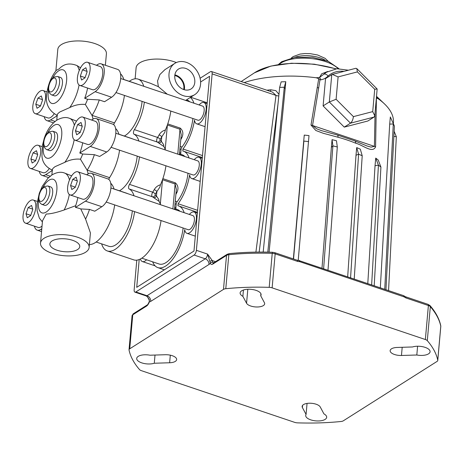 <?xml version="1.0" encoding="UTF-8"?>
<svg xmlns="http://www.w3.org/2000/svg" width="464" height="464" viewBox="0 0 464 464"><rect width="100%" height="100%" fill="white"/><g stroke="black" fill="none" stroke-linecap="round" stroke-linejoin="round"><path stroke-width="0.7" d="M285.789 81.705L284.287 87.232L279.653 87.377L281.155 81.855L285.789 81.705L285.151 88.844L284.287 87.232L285.151 88.844L269.085 252.172M390.34 116.963L394.406 126.075L390.34 116.963L389.702 124.103L393.286 123.987L394.406 126.075L385.949 289.698M394.139 131.266L396.326 136.689L393.872 136.428L396.326 136.689L388.559 290.58M304.256 135.088L303.566 142.779L304.256 135.088L309.007 135.592L298.213 260.397M293.358 258.935L303.566 142.779L303.879 141.085L308.63 141.595L303.879 141.085L293.538 258.999M332.062 139.652L331.377 147.343L332.897 145.87L332.062 139.652L336.47 140.76L337.305 146.978L327.996 270.152M321.999 268.134L331.377 147.343L332.897 145.87L337.305 146.978L332.897 145.87L323.617 268.679M356.694 147.581L356.004 155.272L358.585 154.152L356.694 147.581L360.319 149.182L362.21 155.753L354.223 278.997M347.675 276.793L356.004 155.272L358.585 154.152L362.21 155.753L358.585 154.152L350.569 277.768M375.73 158.091L375.04 165.781L378.427 165.126L375.73 158.091L378.224 160.028L380.921 167.069L374.204 285.737M367.79 283.574L375.04 165.781L378.427 165.126L380.921 167.069L378.427 165.126L371.647 284.873M115.948 92.556L197.925 120.199A7.418 3.277 -71.4 0 0 199.7 119.845A7.418 3.277 -71.4 0 0 203.887 112.45A7.418 3.277 -71.4 0 0 202.664 106.146L120.686 78.503M111.064 147.303L193.036 174.945A7.418 3.277 -71.4 0 0 194.81 174.592A7.418 3.277 -71.4 0 0 198.998 167.197A7.418 3.277 -71.4 0 0 197.774 160.892L115.803 133.249M106.175 202.049L188.152 229.692A7.418 3.277 -71.4 0 0 189.927 229.332A7.418 3.277 -71.4 0 0 194.114 221.943A7.418 3.277 -71.4 0 0 192.891 215.632L110.913 187.995M74.948 172.388A12.203 5.388 -71.4 0 0 68.063 184.55A12.203 5.388 -71.4 0 0 70.07 194.921A12.203 5.388 -71.4 0 0 72.993 194.335A12.203 5.388 -71.4 0 0 79.878 182.172A12.203 5.388 -71.4 0 0 77.871 171.802A12.203 5.388 -71.4 0 0 74.948 172.388M70.07 194.921L82.685 199.172A12.203 5.388 -71.4 0 0 85.602 198.586A12.203 5.388 -71.4 0 0 92.493 186.424A12.203 5.388 -71.4 0 0 90.48 176.053L77.871 171.802M79.837 117.641A12.203 5.388 -71.4 0 0 72.947 129.804A12.203 5.388 -71.4 0 0 74.959 140.18A12.203 5.388 -71.4 0 0 77.877 139.589A12.203 5.388 -71.4 0 0 84.767 127.426A12.203 5.388 -71.4 0 0 82.754 117.056A12.203 5.388 -71.4 0 0 79.837 117.641M74.959 140.18L87.568 144.432A12.203 5.388 -71.4 0 0 90.486 143.846A12.203 5.388 -71.4 0 0 97.376 131.683A12.203 5.388 -71.4 0 0 95.364 121.307L82.754 117.056M84.721 62.895A12.203 5.388 -71.4 0 0 77.83 75.058A12.203 5.388 -71.4 0 0 79.843 85.434A12.203 5.388 -71.4 0 0 82.76 84.848A12.203 5.388 -71.4 0 0 89.651 72.686A12.203 5.388 -71.4 0 0 87.638 62.309A12.203 5.388 -71.4 0 0 84.721 62.895M79.843 85.434L92.452 89.685A12.203 5.388 -71.4 0 0 95.375 89.1A12.203 5.388 -71.4 0 0 102.26 76.937A12.203 5.388 -71.4 0 0 100.253 66.561L87.638 62.309M40.159 91.135A12.203 5.388 -71.4 0 0 33.275 103.298A12.203 5.388 -71.4 0 0 35.281 113.674A12.203 5.388 -71.4 0 0 38.205 113.088A12.203 5.388 -71.4 0 0 45.089 100.926A12.203 5.388 -71.4 0 0 43.082 90.55A12.203 5.388 -71.4 0 0 40.159 91.135M35.281 113.674L47.896 117.926A12.203 5.388 -71.4 0 0 50.814 117.34A12.203 5.388 -71.4 0 0 54.079 113.912M35.276 145.882A12.203 5.388 -71.4 0 0 28.385 158.044A12.203 5.388 -71.4 0 0 30.398 168.42A12.203 5.388 -71.4 0 0 33.315 167.835A12.203 5.388 -71.4 0 0 40.206 155.672A12.203 5.388 -71.4 0 0 38.193 145.296A12.203 5.388 -71.4 0 0 35.276 145.882M30.398 168.42L43.007 172.672A12.203 5.388 -71.4 0 0 45.93 172.086A12.203 5.388 -71.4 0 0 49.196 168.658M30.392 200.628A12.203 5.388 -71.4 0 0 23.502 212.79A12.203 5.388 -71.4 0 0 25.514 223.161A12.203 5.388 -71.4 0 0 28.432 222.575A12.203 5.388 -71.4 0 0 35.322 210.412A12.203 5.388 -71.4 0 0 33.309 200.042A12.203 5.388 -71.4 0 0 30.392 200.628M25.514 223.161L38.123 227.418A12.203 5.388 -71.4 0 0 41.041 226.826A12.203 5.388 -71.4 0 0 42.027 226.078M174.789 75.632A11.762 9.268 57.6 0 0 179.858 87.302A11.762 9.268 57.6 0 0 190.779 89.123A11.762 9.268 57.6 0 0 194.787 82.377A11.762 9.268 57.6 0 0 189.376 70.435A11.762 9.268 57.6 0 0 178.193 69.269A11.762 9.268 57.6 0 0 174.789 75.632M184.289 89.726A11.194 8.822 57.6 0 0 184.486 88.438A11.194 8.822 57.6 0 0 174.882 74.878M183.669 89.523A10.481 8.253 57.6 0 0 183.877 88.235A10.481 8.253 57.6 0 0 174.795 75.522M77.569 249.568A14.999 6.444 -174.9 0 0 79.762 246.506A14.999 6.444 -174.9 0 0 69.043 239.372A14.999 6.444 -174.9 0 0 52.061 240.967A14.999 6.444 -174.9 0 0 49.886 243.844A14.999 6.444 -174.9 0 0 60.384 251.117A14.999 6.444 -174.9 0 0 77.569 249.568M169.024 73.689A18.543 14.604 -122.4 0 1 174.864 63.342A18.543 14.604 -122.4 0 1 192.293 65.708A18.543 14.604 -122.4 0 1 200.552 84.32A18.543 14.604 -122.4 0 1 194.712 94.668A18.543 14.604 -122.4 0 1 177.283 92.301A18.543 14.604 -122.4 0 1 169.024 73.689M143.77 86.287A32.898 14.523 -71.4 0 0 138.081 79.112L150.527 83.311L158.352 86.664L157.551 80.962L159.918 74.501L164.935 69.635L174.864 63.342M74.194 139.757A27.272 12.041 108.6 0 1 64.809 162.336L55.071 166.657C52.792 168.299 51.945 169.453 52.531 170.114M79.077 85.011A27.272 12.041 108.6 0 1 69.693 107.59L59.955 111.911C57.675 113.552 56.828 114.707 57.42 115.374M80.533 67.831L77.07 65.604C69.797 62.681 63.835 63.759 59.189 68.852L56.33 70.313C51.678 76.16 48.633 83.108 47.2 91.153C44.666 102.103 47.873 110.125 56.817 115.205L57.2 115.333A27.272 12.041 108.6 0 1 56.817 115.205M40.513 243.095A24.401 10.481 -174.9 0 0 57.774 254.817A24.401 10.481 -174.9 0 0 85.562 252.259A24.401 10.481 -174.9 0 0 89.123 247.434A24.401 10.481 -174.9 0 0 71.856 235.712A24.401 10.481 -174.9 0 0 44.068 238.27A24.401 10.481 -174.9 0 0 40.513 243.095L42.508 220.748L46.232 214.014C50.39 213.991 56.376 212.64 64.189 209.954L75.667 205.709L75.516 207.42L85.37 201.173A15.074 6.653 -71.4 0 0 93.879 186.145A15.074 6.653 -71.4 0 0 91.396 173.333A15.074 6.653 -71.4 0 0 87.789 174.058L86.669 174.766M51.452 94.842L54.3 95.799A9.692 4.28 -71.4 0 0 56.614 95.335A9.692 4.28 -71.4 0 0 62.089 85.678A9.692 4.28 -71.4 0 0 60.488 77.442L57.64 76.479A9.692 4.28 108.6 0 1 59.241 84.715A9.692 4.28 108.6 0 1 53.766 94.378A9.692 4.28 108.6 0 1 51.452 94.842C48.384 92.556 47.456 89.569 48.674 85.869C48.83 83.091 52.374 77.517 53.853 77.076L57.64 76.479M46.562 149.588L49.41 150.545A9.692 4.28 -71.4 0 0 51.73 150.081A9.692 4.28 -71.4 0 0 57.2 140.424A9.692 4.28 -71.4 0 0 55.605 132.182L52.757 131.225A9.692 4.28 108.6 0 1 54.352 139.461A9.692 4.28 108.6 0 1 48.882 149.118A9.692 4.28 108.6 0 1 46.562 149.588C43.494 147.303 42.572 144.31 43.784 140.615C43.947 137.837 47.49 132.257 48.964 131.822L52.757 131.225M41.679 204.328L44.527 205.291A9.692 4.28 -71.4 0 0 46.847 204.827A9.692 4.28 -71.4 0 0 52.316 195.164A9.692 4.28 -71.4 0 0 50.721 186.928L47.873 185.965A9.692 4.28 108.6 0 1 49.468 194.207A9.692 4.28 108.6 0 1 43.999 203.864A9.692 4.28 108.6 0 1 41.679 204.328C38.611 202.049 37.683 199.056 38.901 195.361C39.057 192.583 42.601 187.004 44.08 186.563L47.873 185.965M124.317 136.039A27.991 12.36 -71.4 0 0 125.321 135.459A27.991 12.36 -71.4 0 0 142.1 101.378M119.434 190.785A27.991 12.36 -71.4 0 0 120.437 190.205A27.991 12.36 -71.4 0 0 137.216 156.124M96.147 242.011L108.854 246.297A27.991 12.36 -71.4 0 0 115.548 244.951A27.991 12.36 -71.4 0 0 132.327 210.865M176.343 62.547A25.12 10.788 -174.9 0 0 139.763 62.837A25.12 10.788 -174.9 0 0 136.103 67.808L135.123 78.816M141.787 258.158L159.071 263.987A28.71 12.673 -71.4 0 0 165.938 262.607A28.71 12.673 -71.4 0 0 183.112 227.992M179.962 211.277A28.71 12.673 -71.4 0 0 177.416 209.577L174.626 208.638M138.881 141.033A32.898 14.523 -71.4 0 0 133.992 134.189A2.993 1.322 108.6 0 1 134.398 129.624A32.898 14.523 -71.4 0 0 144.374 102.144M138.081 79.112A32.898 14.523 -71.4 0 0 130.21 80.695A32.898 14.523 -71.4 0 0 129.282 81.322M158.404 142.784A2.39 2.123 128.4 0 0 161.35 141.288L163.653 144.722L163.896 146.554L158.404 142.784A32.898 14.523 -71.4 0 0 157.18 142.007A2.993 1.322 108.6 0 1 157.586 137.443A32.898 14.523 -71.4 0 0 159.106 134.925C160.521 132.455 162.609 130.819 165.375 130.024A32.898 14.523 -71.4 0 0 170.816 111.058M158.352 86.664L167.266 94.209M89.123 247.434L90.416 232.916L85.573 219.066A32.898 14.523 -71.4 0 0 89.494 209.421L94.778 211.207L101.848 206.724A15.074 6.653 -71.4 0 0 110.357 191.702A15.074 6.653 -71.4 0 0 107.874 178.889L91.396 173.333M89.378 244.563A32.898 14.523 -71.4 0 0 95.224 242.637A32.898 14.523 -71.4 0 0 114.672 204.914M114.063 189.051A32.898 14.523 -71.4 0 0 110.745 183.28M55.883 70.859L57.797 49.422A24.401 10.481 5.1 0 1 61.352 44.596A24.401 10.481 5.1 0 1 89.146 42.038A24.401 10.481 5.1 0 1 106.407 53.76L105.38 65.262M75.667 205.709A27.272 12.041 -71.4 0 0 77.824 197.536M91.553 120.019L92.678 119.312A15.074 6.653 -71.4 0 1 96.286 118.587A15.074 6.653 -71.4 0 1 98.768 131.399A15.074 6.653 -71.4 0 1 90.26 146.427L79.802 153.05A27.272 12.041 -71.4 0 0 82.708 142.79M96.442 65.279L97.562 64.566A15.074 6.653 -71.4 0 1 101.169 63.841A15.074 6.653 -71.4 0 1 103.652 76.659A15.074 6.653 -71.4 0 1 95.143 91.681L84.692 98.304A27.272 12.041 -71.4 0 0 87.592 88.044M44.19 116.679A15.074 6.653 -71.4 0 0 46.98 120.646A15.074 6.653 -71.4 0 0 50.582 119.921L57.159 115.756M39.307 171.425A15.074 6.653 -71.4 0 0 42.091 175.392A15.074 6.653 -71.4 0 0 45.698 174.667L52.275 170.497M34.423 226.165A15.074 6.653 -71.4 0 0 37.207 230.138A15.074 6.653 -71.4 0 0 40.815 229.413L41.789 228.793M93.09 119.068L92.029 115.455L85.341 104.475C80.086 103.942 74.872 104.98 69.693 107.59M76.537 121.116L69.356 118.268A27.272 12.041 108.6 0 1 74.356 125.268M113.709 124.671A2.993 1.322 108.6 0 1 114.469 122.902L92.092 115.362A32.898 14.523 -71.4 0 1 92.029 115.455A2.993 1.322 108.6 0 1 92.092 115.362A32.898 14.523 -71.4 0 0 99.261 99.934L87.597 99.284A27.272 12.041 108.6 0 1 85.341 104.475M84.692 98.304L87.597 99.284M99.261 99.934L104.551 101.715L111.621 97.237A15.074 6.653 -71.4 0 0 120.13 82.215A15.074 6.653 -71.4 0 0 117.647 69.397L101.169 63.841M88.201 173.814L87.145 170.201L80.452 159.216C75.203 158.688 69.983 159.726 64.809 162.336M71.647 175.862L64.473 173.008A27.272 12.041 108.6 0 1 69.472 180.015M108.82 179.411A2.993 1.322 108.6 0 1 109.579 177.648L87.203 170.102A32.898 14.523 -71.4 0 1 87.145 170.201A2.993 1.322 108.6 0 1 87.203 170.102A32.898 14.523 -71.4 0 0 94.378 154.68L82.714 154.031A27.272 12.041 108.6 0 1 80.452 159.216M79.802 153.05L82.714 154.031M94.378 154.68L99.667 156.461L106.732 151.983A15.074 6.653 -71.4 0 0 115.24 136.955A15.074 6.653 -71.4 0 0 112.758 124.143L96.286 118.587M89.494 209.421L80.748 208.922A24.401 10.481 -174.9 0 0 75.516 207.42M85.573 219.066L80.748 208.922M114.469 122.902A32.898 14.523 -71.4 0 0 124.445 95.422M123.836 79.564A32.898 14.523 -71.4 0 0 120.518 73.793M109.579 177.648A32.898 14.523 -71.4 0 0 119.555 150.168M118.946 134.311A32.898 14.523 -71.4 0 0 115.629 128.54M158.763 199.462L159.013 201.301L153.52 197.531A2.39 2.123 128.4 0 0 156.467 196.028L158.763 199.462M101.622 243.861A32.898 14.523 -71.4 0 0 107.288 250.943L133.731 259.863A32.898 14.523 -71.4 0 0 161.049 220.551M160.44 204.694A32.898 14.523 -71.4 0 0 159.013 201.301M165.375 130.024L164.749 132.414L161.75 136.834A35.287 15.579 108.6 0 1 160.121 139.536L160.039 140.453A35.287 15.579 108.6 0 1 161.35 141.288L161.75 136.834A2.39 0.864 -150.3 0 0 159.106 134.925M153.52 197.531A32.898 14.523 -71.4 0 0 152.296 196.753A2.993 1.322 108.6 0 1 152.702 192.189A32.898 14.523 -71.4 0 0 154.222 189.672C155.637 187.195 157.725 185.565 160.486 184.771A32.898 14.523 -71.4 0 0 165.932 165.805M165.323 149.947A32.898 14.523 -71.4 0 0 163.896 146.554M160.486 184.771L159.865 187.16L156.861 191.58A35.287 15.579 108.6 0 1 155.231 194.283L155.15 195.193A35.287 15.579 108.6 0 1 156.467 196.028L156.861 191.58A2.39 0.864 -150.3 0 0 154.222 189.672M132.46 138.864A27.991 12.36 -71.4 0 0 131.625 138.504L118.923 134.224M107.288 250.943A32.898 14.523 -71.4 0 0 134.606 211.636M133.997 195.773A32.898 14.523 -71.4 0 0 129.108 188.935A2.993 1.322 108.6 0 1 129.514 184.37A32.898 14.523 -71.4 0 0 139.49 156.89M127.577 193.61A27.991 12.36 -71.4 0 0 126.742 193.25L114.034 188.964M137.344 84.123A27.991 12.36 -71.4 0 0 136.515 83.758L123.807 79.477M167.753 123.9L180.241 128.11C183.077 130.662 183.599 133.87 181.807 137.727A28.71 12.673 108.6 0 1 180.78 139.681M180.989 154.39A2.39 1.056 108.6 0 1 180.757 153.103L181.088 149.449A2.39 1.056 108.6 0 1 181.998 147.013A28.71 12.673 -71.4 0 0 192.885 118.5M189.735 101.784A28.71 12.673 -71.4 0 0 187.189 100.091L186.511 99.864M176.1 209.136A2.39 1.056 108.6 0 1 175.873 207.849L176.198 204.189A2.39 1.056 108.6 0 1 177.115 201.759A28.71 12.673 -71.4 0 0 188.001 173.246M162.87 178.646L175.351 182.857C178.193 185.409 178.715 188.61 176.923 192.473A28.71 12.673 108.6 0 1 175.897 194.428M184.852 156.53A28.71 12.673 -71.4 0 0 182.3 154.837L179.516 153.897M174.522 209.38L176.349 189.358L175.108 183.988L162.499 179.736A2.39 1.056 108.6 0 1 162.499 179.707M179.411 154.634L181.233 134.618L179.997 129.241L167.382 124.99A2.39 1.056 108.6 0 1 167.388 124.961M28.165 207.594L26.013 213.753L27.26 217.761L30.653 215.609L32.805 209.45L31.564 205.442L28.165 207.594L32.706 209.125M30.902 159.007L32.144 163.015L35.542 160.863L37.694 154.703L36.447 150.696L33.054 152.847L30.902 159.007L35.629 160.602M40.426 106.117L42.578 99.963L41.331 95.955L37.938 98.107L35.786 104.267L37.033 108.269L40.426 106.117M85.892 67.715L82.499 69.861L80.347 76.021L81.589 80.028L84.987 77.877L87.139 71.717L85.892 67.715M81.009 122.455L77.61 124.607L75.464 130.767L76.705 134.775L80.098 132.623L82.25 126.463L81.009 122.455M75.214 187.369L77.366 181.209L76.119 177.202L72.726 179.353L70.574 185.513L71.821 189.521L75.214 187.369M30.746 215.348L26.013 213.753M37.59 154.379L33.054 152.847M40.519 105.862L35.786 104.267M42.473 99.632L37.938 98.107M87.035 71.392L82.499 69.861M85.074 77.616L80.347 76.021M82.151 126.138L77.61 124.607M80.191 132.362L75.464 130.767M75.307 187.108L70.574 185.513M77.262 180.885L72.726 179.353M180.972 137.53A2.39 0.65 -153.4 0 1 181.807 137.727M176.088 192.27A2.39 0.65 -153.4 0 1 176.923 192.473M140.389 258.976A11.246 4.965 -71.4 0 0 142.367 261.557A11.246 4.965 -71.4 0 0 145.058 261.017A11.246 4.965 -71.4 0 0 146.554 259.765M152.662 261.829A32.538 14.367 -71.4 0 0 157.847 267.612A32.538 14.367 -71.4 0 0 184.724 229.686A11.246 4.965 -71.4 0 0 186.928 233.317A11.246 4.965 -71.4 0 0 189.619 232.777A11.246 4.965 -71.4 0 0 195.965 221.566A11.246 4.965 -71.4 0 0 194.114 212.007A11.246 4.965 -71.4 0 0 191.423 212.547A11.246 4.965 -71.4 0 0 189.353 214.443M197.612 210.325L178.118 203.754A32.538 14.367 -71.4 0 0 189.614 174.94A11.246 4.965 -71.4 0 0 191.812 178.57A11.246 4.965 -71.4 0 0 194.503 178.031A11.246 4.965 -71.4 0 0 200.854 166.825A11.246 4.965 -71.4 0 0 198.998 157.261A11.246 4.965 -71.4 0 0 196.313 157.806A11.246 4.965 -71.4 0 0 194.242 159.697M202.495 155.579L183.002 149.008A32.538 14.367 -71.4 0 0 194.497 120.199A11.246 4.965 -71.4 0 0 196.701 123.83A11.246 4.965 -71.4 0 0 199.392 123.285A11.246 4.965 -71.4 0 0 205.738 112.079A11.246 4.965 -71.4 0 0 203.887 102.521A11.246 4.965 -71.4 0 0 201.196 103.06A11.246 4.965 -71.4 0 0 199.126 104.951M193.923 103.199A32.538 14.367 -71.4 0 0 190.292 97.469M391.488 348.824A9.21 3.956 -174.9 0 0 390.143 350.645A9.21 3.956 -174.9 0 0 401.464 355.482L416.817 355.001A10.527 4.524 -174.9 0 0 430.087 351.764A10.527 4.524 -174.9 0 0 424.015 347.031A10.527 4.524 -174.9 0 0 412.519 346.968L397.167 347.449A9.21 3.956 -174.9 0 0 391.488 348.824M243.432 290.006L242.869 296.339L246.564 303.247A9.21 3.956 -174.9 0 0 256.395 306.982A9.21 3.956 -174.9 0 0 264.666 303.781A9.21 3.956 -174.9 0 0 264.416 302.685L260.722 295.783A10.527 4.524 -174.9 0 0 261.093 294.773A10.527 4.524 -174.9 0 0 253.646 289.722A10.527 4.524 -174.9 0 0 241.657 290.824A10.527 4.524 -174.9 0 0 240.12 292.906A10.527 4.524 -174.9 0 0 242.869 296.339M303.473 404.602A9.21 3.956 -174.9 0 0 302.134 406.429A9.21 3.956 -174.9 0 0 302.377 407.525L306.078 414.427A10.527 4.524 -174.9 0 0 305.706 415.437A10.527 4.524 -174.9 0 0 315.787 420.871A10.527 4.524 -174.9 0 0 326.673 417.304A10.527 4.524 -174.9 0 0 323.924 413.871L320.23 406.963A9.21 3.956 -174.9 0 0 312.736 403.431A9.21 3.956 -174.9 0 0 303.473 404.602M155.011 355.053L154.28 363.242L169.627 362.761A9.21 3.956 -174.9 0 0 176.651 359.565A9.21 3.956 -174.9 0 0 165.329 354.728L149.982 355.209A10.527 4.524 -174.9 0 0 138.243 356.364A10.527 4.524 -174.9 0 0 136.706 358.446A10.527 4.524 -174.9 0 0 142.779 363.179A10.527 4.524 -174.9 0 0 154.28 363.242M244.197 82.58A88.949 38.205 5.1 0 1 316.152 77.761L319.447 77.54L321.732 73.77L327.717 71.485M376.443 97.399L377.98 98.606A88.949 38.205 5.1 0 1 384.383 103.808A88.949 38.205 5.1 0 1 393.466 122.322L393.391 123.662M278.957 94.32L275.889 90.66L270.843 89.778A3.828 1.398 -95.6 0 1 270.384 91.408M277.982 104.058L259.156 252.085M384.743 289.292L393.286 123.987L389.702 124.103L380.318 287.796M377.98 98.606L376.414 98.095L375.591 146.844C372.406 153.636 363.416 145.278 355.679 143.19A90.764 38.982 -174.9 0 0 337.989 137.222L323.217 133.267L315.822 130.483L310.996 125.065L318.733 78.648L316.152 77.761M374.715 89.256L357.408 71.903L338.099 76.908L332.305 74.402L325.542 78.573L323.101 105.908L344.259 127.119L367.853 121L374.077 117.056L374.802 115.791L372.72 111.621L374.715 89.256L377.151 88.995L374.802 115.791M320.775 79.831C323.64 79.338 326.076 78.068 328.077 76.021A3.828 2.337 48.5 0 0 323.733 74.281A34.11 26.871 -122.4 0 1 326.447 72.239L319.447 77.54A3.828 2.158 86.8 0 1 320.775 79.831L319.98 79.878L312.539 125.506A3.828 1.757 -170.9 0 0 310.996 125.065M223.491 289.379L129.729 348.806A4.785 2.053 -174.9 0 0 129.027 349.757A4.785 2.053 -174.9 0 0 129.044 350.024A155.504 66.793 -174.9 0 0 139.496 369.553A4.785 2.053 -174.9 0 0 141.439 370.684L294.669 422.356A4.785 2.053 -174.9 0 0 297.592 422.861A155.504 66.793 -174.9 0 0 341.005 421.498A4.785 2.053 -174.9 0 0 343.302 420.831L437.071 361.404A4.785 2.053 -174.9 0 0 437.767 360.453A4.785 2.053 -174.9 0 0 437.749 360.186A155.504 66.793 -174.9 0 0 427.298 340.657A4.785 2.053 -174.9 0 0 425.36 339.526L272.13 287.854A4.785 2.053 -174.9 0 0 269.201 287.349A155.504 66.793 -174.9 0 0 225.788 288.712A4.785 2.053 -174.9 0 0 223.491 289.379L226.525 255.38L212.756 264.109A5.742 2.535 108.6 0 1 210.407 263.198L207.576 254.104L212.239 260.553L212.97 262.328A1.914 1.473 162.2 0 0 210.407 263.198A8.613 3.805 108.6 0 1 208.962 264.486L150.713 301.403A8.613 3.805 108.6 0 1 149.338 301.902A5.742 2.535 108.6 0 1 146.537 306.078L132.762 314.807L129.729 348.806M403.332 295.597A1.914 0.847 108.6 0 1 403.506 295.614L405.542 296.769A1.914 0.847 108.6 0 1 405.925 297.946L403.889 296.798L299.744 261.679L297.633 261.429L275.164 253.854L272.13 287.854M255.908 252.12L276.016 95.416L212.135 73.875L196.388 250.328L207.576 254.104A3.828 1.688 -71.4 0 1 205.279 258.808L194.091 255.038L135.842 291.955L147.024 295.725L205.279 258.808A4.785 3.77 57.6 0 1 208.962 264.486M135.842 291.955A3.828 1.688 -71.4 0 1 134.925 292.14A3.828 1.688 -71.4 0 1 134.154 289.774L136.799 260.147M200.1 78.254L210.453 71.694A3.828 1.688 -71.4 0 1 211.369 71.508A3.828 1.688 -71.4 0 1 212.135 73.875M139.206 259.515L136.723 287.332L193.975 251.047L209.571 76.311L200.605 81.995M194.091 255.038A3.828 1.688 -71.4 0 0 196.388 250.328M263.181 252.085L279.653 87.377L284.287 87.232L267.798 252.143M307.058 403.419L306.078 414.427M260.901 293.724L260.722 295.783M417.6 346.231L416.817 355.001M344.259 127.119L350.482 123.175C352.008 121.91 352.988 119.724 353.411 116.626L372.72 111.621M323.101 105.908L329.324 101.964L336.104 99.273L353.411 116.626M357.408 71.903L356.77 68.562L355.818 68.301L332.305 74.402M318.733 78.648L319.98 79.878M337.38 135.012L354.774 140.882L366.96 145.963L371.032 147.123L374.402 146.369L312.539 125.506L316.547 128.754L321.517 130.645L337.38 135.012A3.828 1.334 105.3 0 1 337.989 137.222M354.774 140.882A3.828 2.024 112.3 0 1 355.679 143.19M375.069 112.798L374.402 146.369A3.828 1.52 1.3 0 1 375.591 146.844M211.369 71.508L272.49 92.116L276.016 95.416A3.828 1.711 -172.6 0 0 278.8 95.92M149.333 299.698L149.338 301.902L149.176 299.935A1.914 0.383 -17.3 0 1 149.333 299.698L147.436 296.809L146.114 295.91A3.828 1.688 -71.4 0 0 147.024 295.725A4.785 3.77 57.6 0 1 150.713 301.403M297.633 261.429A1.914 0.847 108.6 0 0 297.25 260.252L298.433 260.385A1.914 1.09 85 0 1 298.433 260.385L299.193 260.478A1.914 0.847 108.6 0 1 299.361 260.501L299.361 260.501A1.914 0.847 108.6 0 1 299.744 261.679M215.534 261.661L212.239 260.553A1.914 0.383 162.7 0 0 209.879 261.325M403.889 296.798A1.914 0.847 108.6 0 0 403.506 295.614L298.433 260.385A1.914 1.09 85 0 1 299.599 261.661M404.231 296.009A1.914 0.476 128.5 0 1 404.034 296.879M189.039 157.946A32.538 14.367 -71.4 0 0 183.524 151.206A32.538 14.367 -71.4 0 0 182.822 151.015L183.002 149.008M184.156 212.686A32.538 14.367 -71.4 0 0 178.64 205.952A32.538 14.367 -71.4 0 0 177.938 205.761L178.118 203.754M43.326 187.903A7.296 3.219 -71.4 0 0 38.947 196.869A7.296 3.219 -71.4 0 0 42.154 201.028A7.296 3.219 -71.4 0 0 46.539 192.055A7.296 3.219 -71.4 0 0 43.326 187.903M48.21 133.156A7.296 3.219 -71.4 0 0 43.831 142.123A7.296 3.219 -71.4 0 0 47.038 146.282A7.296 3.219 -71.4 0 0 51.423 137.315A7.296 3.219 -71.4 0 0 48.21 133.156M53.099 78.41A7.296 3.219 -71.4 0 0 48.714 87.377A7.296 3.219 -71.4 0 0 51.927 91.536A7.296 3.219 -71.4 0 0 56.306 82.569A7.296 3.219 -71.4 0 0 53.099 78.41M43.529 145.284A17.702 7.818 -71.4 0 0 51.086 157.29A17.702 7.818 -71.4 0 0 61.718 135.529A17.702 7.818 -71.4 0 0 53.928 125.442A17.702 7.818 -71.4 0 0 47.734 132.808M52.31 170.068A27.272 12.041 108.6 0 1 51.927 169.952L52.31 170.079M48.413 90.538A17.702 7.818 -71.4 0 0 55.97 102.544A17.702 7.818 -71.4 0 0 66.607 80.782A17.702 7.818 -71.4 0 0 58.818 70.696A17.702 7.818 -71.4 0 0 52.623 78.062M38.645 200.03A17.702 7.818 -71.4 0 0 46.203 212.036A17.702 7.818 -71.4 0 0 56.834 190.269A17.702 7.818 -71.4 0 0 49.045 180.183A17.702 7.818 -71.4 0 0 42.85 187.555M174.58 209.142A28.71 12.673 108.6 0 1 175.085 209.629M160.121 139.536A2.39 1.056 -147.4 0 0 157.586 137.443L134.398 129.624M77.07 65.604A27.272 12.041 108.6 0 1 79.245 70.528M95.143 91.681L111.621 97.237M50.582 119.921L55.083 121.44M90.26 146.427L106.732 151.983M45.698 174.667L50.193 176.181M69.31 194.497A27.272 12.041 108.6 0 1 64.189 209.954M85.37 201.173L101.848 206.724M40.815 229.413L41.708 229.715M180.183 146.404L181.998 147.013M174.731 207.46L175.873 207.849M175.061 203.806L176.198 204.189M175.293 201.144L177.115 201.759M179.469 154.396A28.71 12.673 108.6 0 1 179.968 154.883M179.62 152.72L180.757 153.103M179.945 149.06L181.088 149.449M160.039 140.453A2.39 2.14 116.3 0 1 157.18 142.007L133.992 134.189M155.231 194.283A2.39 1.056 -147.4 0 0 152.702 192.189L129.514 184.37M155.15 195.193A2.39 2.14 116.3 0 1 152.296 196.753L129.108 188.935M160.306 204.27L162.499 179.736M172.886 208.887L175.108 183.988A2.39 1.056 108.6 0 1 175.351 182.857M165.196 149.524L167.382 124.99M177.77 154.147L179.997 129.241A2.39 1.056 108.6 0 1 180.241 128.11M335.727 68.869A61.364 26.355 -174.9 0 0 254.875 72.546A61.364 26.355 -174.9 0 0 254.394 72.854L270.819 66.091L291.52 63.232L314.331 64.194L336.133 68.817M338.123 68.655A32.538 13.972 -174.9 0 0 310.578 58.487A32.538 13.972 -174.9 0 0 280.969 63.017A32.538 13.972 -174.9 0 0 279.067 64.438M402.195 347.292L401.464 355.482M302.569 405.391L302.377 407.525M266.852 90.219A89.378 38.39 5.1 0 1 270.843 89.778M343.998 71.369A30.282 23.855 57.6 0 0 328.077 76.021M437.749 360.186L440.783 326.186A155.504 66.793 -174.9 0 0 430.331 306.658L427.298 340.657M425.36 339.526L428.394 305.527L405.925 297.946M269.201 287.349L272.235 253.35A155.504 66.793 -174.9 0 0 228.822 254.713L225.788 288.712M170.305 355.175L169.627 362.761M247.811 289.263L246.564 303.247M325.038 60.123A20.457 8.787 -174.9 0 0 294.652 57.408M338.099 76.908L336.104 99.273M374.077 117.056L350.482 123.175L329.324 101.964L331.766 74.629M318.629 87.998A3.828 1.769 -170.6 0 0 317.214 87.568M375.567 107.178A3.828 1.508 1 0 1 376.281 107.486M212.97 262.328A3.828 1.688 -71.4 0 0 213.405 263.013M297.25 260.252L274.781 252.671A1.914 0.847 108.6 0 1 275.164 253.854A4.785 2.053 5.1 0 0 272.235 253.35L272.472 252.271C257.601 251.784 243.223 252.236 229.338 253.622A1.914 0.702 84.3 0 0 228.822 254.713A4.785 2.053 5.1 0 0 226.525 255.38A1.914 1.508 -122.4 0 1 227.128 254.313L213.353 263.042A1.914 1.508 57.6 0 0 212.756 264.109M437.767 360.453L440.8 326.453A4.785 2.053 5.1 0 0 440.783 326.186A1.914 1.711 -11.8 0 0 440.759 325.728C439.286 318.855 435.702 312.139 430.006 305.585A1.914 1.578 139.1 0 1 430.331 306.658A4.785 2.053 5.1 0 0 428.394 305.527A1.914 0.847 -71.4 0 0 428.011 304.343L405.542 296.769M133.365 313.739A1.914 1.508 57.6 0 0 132.762 314.807A4.785 2.053 5.1 0 0 132.066 315.752L133.365 313.739L147.14 305.01A1.914 1.508 57.6 0 0 146.537 306.078M69.356 118.268C65.836 116.864 61.695 117.479 56.944 120.101C51.197 124.143 46.957 130.233 44.231 138.371L42.288 146.05L41.963 155.904C42.299 162.174 45.617 166.854 51.927 169.952M42.398 221.96L39.347 218.074L37.091 210.737L37.016 203.858L39.301 193.244L42.236 186.371L47.902 178.298L52.055 174.847C56.811 172.225 60.946 171.61 64.473 173.008M56.759 120.217L57.234 114.892M51.875 174.963L52.351 169.638M37.207 230.138L41.54 231.594M42.091 175.392L48.604 177.59M46.98 120.646L53.493 122.844M194.712 94.668L185.652 100.41M33.309 200.042L37.311 201.388M38.193 145.296L42.195 146.647M43.082 90.55L47.084 91.901M155.109 265.855L142.367 261.557M195.309 236.141L186.928 233.317M197.362 213.104L194.114 212.007M200.193 181.401L191.812 178.57M202.252 158.357L198.998 157.261M205.076 126.655L196.701 123.83M207.135 103.617L203.887 102.521M207.205 102.799L190.669 97.225M241.176 81.56L254.91 72.523M291.328 58.017L293.138 56.596L300.028 54.085L304.877 53.54L310.277 53.667L317.625 55.001L325.061 58.313L328.205 61.306M278.359 64.548L281.723 61.683L294.953 57.368L312.133 57.287L328.309 61.352L338.871 68.631M376.536 96.35L384.383 103.808M377.151 88.995L356.77 68.562M348.452 70.215L336.922 68.73L326.447 72.239M134.925 292.14L146.114 295.91M147.14 305.01C147.43 305.167 148.103 304.1 149.159 301.815M149.176 299.935L147.436 296.809M129.027 349.757L132.066 315.752M440.759 325.728L440.8 326.453M428.011 304.343L430.006 305.585M272.472 252.271L274.781 252.671M227.128 254.313L229.338 253.622M202.321 157.545L183.524 151.206M197.438 212.292L178.64 205.952M164.366 269.816L157.847 267.612"/></g></svg>
